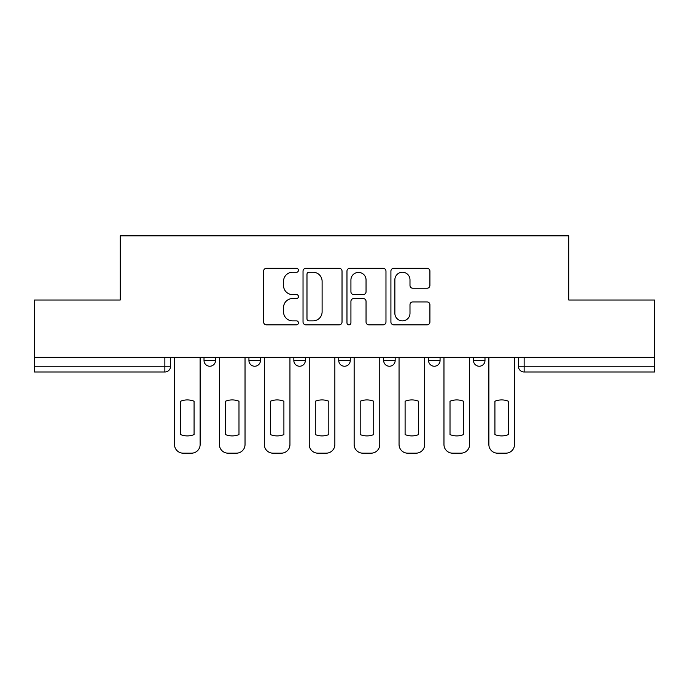 <?xml version="1.0" encoding="UTF-8"?>
<svg xmlns="http://www.w3.org/2000/svg" width="689" height="689" viewBox="0 0 689 689"><rect width="100%" height="100%" fill="white"/><g stroke="black" fill="none" stroke-linecap="round" stroke-linejoin="round"><path stroke-width="1.03" d="M298.44 270.286A1.981 1.981 0 0 0 296.459 268.314L266.436 268.314A2.825 2.825 0 0 0 263.611 271.139L263.611 321.996A2.825 2.825 0 0 0 266.436 324.829L296.459 324.829A1.981 1.981 0 0 0 298.44 322.848A1.981 1.981 0 0 0 296.459 320.867L292.575 320.867A9.043 9.043 0 0 1 283.532 311.824L283.532 307.587A9.043 9.043 0 0 1 292.575 298.544L296.459 298.544A1.981 1.981 0 0 0 298.44 296.571A1.981 1.981 0 0 0 296.459 294.591L292.575 294.591A9.043 9.043 0 0 1 283.532 285.547L283.532 281.31A9.043 9.043 0 0 1 292.575 272.267L296.459 272.267A1.981 1.981 0 0 0 298.44 270.286M473.472 357.307L473.472 360.476L484.987 360.476A5.762 5.762 0 0 1 479.225 366.238A5.762 5.762 0 0 1 473.472 360.476L473.472 357.307M428.558 357.307L428.558 360.476L440.073 360.476A5.762 5.762 0 0 1 434.32 366.238A5.762 5.762 0 0 1 428.558 360.476L428.558 357.307M338.738 357.307L338.738 360.476L350.262 360.476A5.762 5.762 0 0 1 344.5 366.238A5.762 5.762 0 0 1 338.738 360.476L338.738 357.307M427.085 288.235A2.825 2.825 0 0 0 429.91 285.41L429.91 271.139A2.825 2.825 0 0 0 427.085 268.314L393.738 268.314A2.825 2.825 0 0 0 390.913 271.139L390.913 321.996A2.825 2.825 0 0 0 393.738 324.829L427.085 324.829A2.825 2.825 0 0 0 429.91 321.996L429.91 304.762A2.825 2.825 0 0 0 427.085 301.937L412.814 301.937A2.825 2.825 0 0 0 409.989 304.762L409.989 313.314A7.562 7.562 0 0 1 402.428 320.867A7.562 7.562 0 0 1 394.866 313.314L394.866 279.829A7.562 7.562 0 0 1 402.428 272.267A7.562 7.562 0 0 1 409.989 279.829L409.989 285.41A2.825 2.825 0 0 0 412.814 288.235L427.085 288.235M34.45 357.307L34.45 300.025L120.239 300.025L120.239 235.827L568.761 235.827L568.761 300.025L654.55 300.025L654.55 357.307L34.45 357.307L34.45 366.238L170.622 366.238L170.622 357.307L170.622 366.238A5.762 5.762 0 0 1 164.86 371.991L34.45 371.991L34.45 366.238M342.028 271.139A2.825 2.825 0 0 0 339.203 268.314L305.856 268.314A2.825 2.825 0 0 0 303.031 271.139L303.031 321.996A2.825 2.825 0 0 0 305.856 324.829L339.203 324.829A2.825 2.825 0 0 0 342.028 321.996L342.028 271.139M349.797 268.314L383.144 268.314A2.825 2.825 0 0 1 385.969 271.139L385.969 321.996A2.825 2.825 0 0 1 383.144 324.829L368.873 324.829A2.825 2.825 0 0 1 366.048 321.996L366.048 301.369A2.825 2.825 0 0 0 363.224 298.544L353.758 298.544A2.825 2.825 0 0 0 350.925 301.369L350.925 322.848A1.981 1.981 0 0 1 348.953 324.829A1.981 1.981 0 0 1 346.972 322.848L346.972 271.139A2.825 2.825 0 0 1 349.797 268.314M518.378 357.307L518.378 366.238L654.55 366.238L654.55 371.991L524.14 371.991A5.762 5.762 0 0 1 518.378 366.238M654.55 357.307L654.55 366.238M484.987 357.307L484.987 360.476L484.987 357.307M440.073 360.476L440.073 357.307L440.073 360.476A5.762 5.762 0 0 1 434.32 366.238M395.167 357.307L395.167 360.476A5.762 5.762 0 0 1 389.406 366.238A5.762 5.762 0 0 1 383.652 360.476A5.762 5.762 0 0 0 389.406 366.238A5.762 5.762 0 0 0 395.167 360.476L395.167 357.307M383.652 357.307L383.652 360.476L395.167 360.476M350.262 357.307L350.262 360.476M305.348 357.307L305.348 360.476A5.762 5.762 0 0 1 299.594 366.238A5.762 5.762 0 0 1 293.833 360.476A5.762 5.762 0 0 0 299.594 366.238A5.762 5.762 0 0 0 305.348 360.476L293.833 360.476L293.833 357.307M248.927 357.307L248.927 360.476L260.442 360.476L260.442 357.307L260.442 360.476A5.762 5.762 0 0 1 254.68 366.238A5.762 5.762 0 0 1 248.927 360.476A5.762 5.762 0 0 0 254.68 366.238M204.013 357.307L204.013 360.476L215.528 360.476L215.528 357.307L215.528 360.476A5.762 5.762 0 0 1 209.775 366.238A5.762 5.762 0 0 1 204.013 360.476A5.762 5.762 0 0 0 209.775 366.238M164.86 357.307L164.86 371.991A5.762 5.762 0 0 0 170.622 366.238M308.965 272.267A1.981 1.981 0 0 0 306.984 274.248L306.984 318.895A1.981 1.981 0 0 0 308.965 320.867L313.064 320.867A9.043 9.043 0 0 0 322.107 311.824L322.107 281.31A9.043 9.043 0 0 0 313.064 272.267L308.965 272.267M366.048 279.967A7.562 7.562 0 0 0 358.487 272.405A7.562 7.562 0 0 0 350.925 279.967L350.925 291.766A2.825 2.825 0 0 0 353.758 294.591L363.224 294.591A2.825 2.825 0 0 0 366.048 291.766L366.048 279.967M180.552 401.239L180.552 434.587A17.992 17.992 0 0 0 194.083 434.587L194.083 401.239A17.992 17.992 0 0 0 180.552 401.239M174.506 357.307L174.506 444.543A8.638 8.638 0 0 0 183.145 453.173L191.49 453.173A8.638 8.638 0 0 0 200.129 444.543L200.129 357.307M225.458 401.239L225.458 434.587A17.992 17.992 0 0 0 238.988 434.587L238.988 401.239A17.992 17.992 0 0 0 225.458 401.239M219.412 357.307L219.412 444.543A8.638 8.638 0 0 0 228.05 453.173L236.396 453.173A8.638 8.638 0 0 0 245.034 444.543L245.034 357.307M270.372 401.239L270.372 434.587A17.992 17.992 0 0 0 283.902 434.587L283.902 401.239A17.992 17.992 0 0 0 270.372 401.239M264.326 357.307L264.326 444.543A8.638 8.638 0 0 0 272.965 453.173L281.31 453.173A8.638 8.638 0 0 0 289.948 444.543L289.948 357.307M315.278 401.239L315.278 434.587A17.992 17.992 0 0 0 328.808 434.587L328.808 401.239A17.992 17.992 0 0 0 315.278 401.239M309.232 357.307L309.232 444.543A8.638 8.638 0 0 0 317.87 453.173L326.216 453.173A8.638 8.638 0 0 0 334.854 444.543L334.854 357.307M360.192 401.239L360.192 434.587A17.992 17.992 0 0 0 373.722 434.587L373.722 401.239A17.992 17.992 0 0 0 360.192 401.239M354.146 357.307L354.146 444.543A8.638 8.638 0 0 0 362.784 453.173L371.13 453.173A8.638 8.638 0 0 0 379.768 444.543L379.768 357.307M405.098 401.239L405.098 434.587A17.992 17.992 0 0 0 418.628 434.587L418.628 401.239A17.992 17.992 0 0 0 405.098 401.239M399.052 357.307L399.052 444.543A8.638 8.638 0 0 0 407.69 453.173L416.035 453.173A8.638 8.638 0 0 0 424.674 444.543L424.674 357.307M450.012 401.239L450.012 434.587A17.992 17.992 0 0 0 463.542 434.587L463.542 401.239A17.992 17.992 0 0 0 450.012 401.239M443.966 357.307L443.966 444.543A8.638 8.638 0 0 0 452.604 453.173L460.95 453.173A8.638 8.638 0 0 0 469.588 444.543L469.588 357.307M494.917 401.239L494.917 434.587A17.992 17.992 0 0 0 508.448 434.587L508.448 401.239A17.992 17.992 0 0 0 494.917 401.239M488.871 357.307L488.871 444.543A8.638 8.638 0 0 0 497.51 453.173L505.855 453.173A8.638 8.638 0 0 0 514.494 444.543L514.494 357.307M524.14 357.307L524.14 371.991"/></g></svg>
